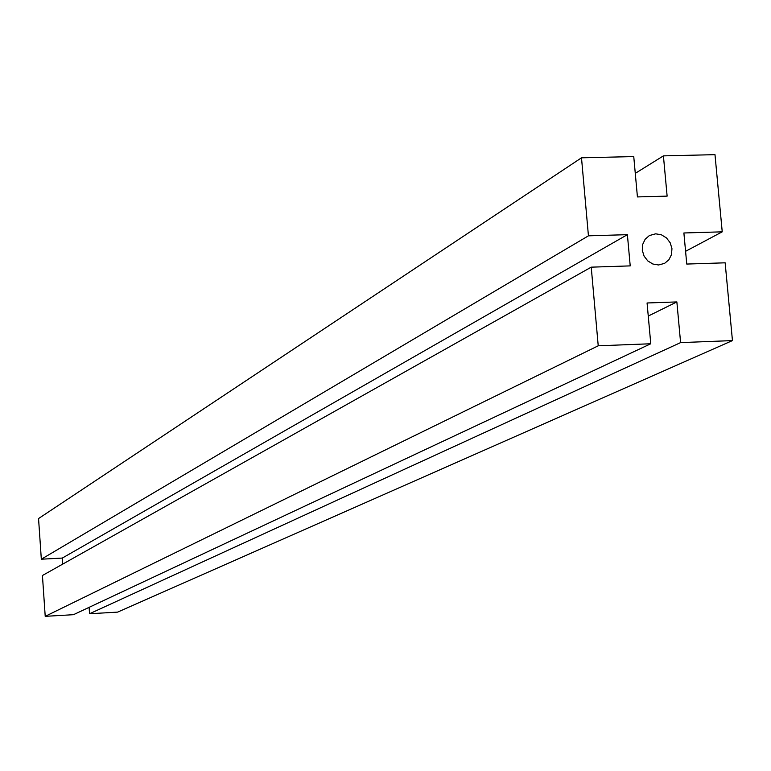 <?xml version="1.0" encoding="UTF-8"?>
<svg xmlns="http://www.w3.org/2000/svg" width="771" height="771" viewBox="0 0 771 771"><rect width="100%" height="100%" fill="white"/><g stroke="black" fill="none" stroke-linecap="round" stroke-linejoin="round"><path stroke-width="1.16" d="M658.55 264.973L652.864 264.019L647.794 260.916L644.093 256.126L642.291 250.353L642.667 244.446L645.144 239.261L649.375 235.56L655.707 233.815L661.431 234.808L666.52 237.96L670.201 242.807L671.955 248.628L671.502 254.575L668.91 259.74L664.563 263.383L658.55 264.973M588.437 235.83L581.498 157.814L633.752 156.58L637.424 196.923L667.127 196.123L663.417 155.877L714.987 154.663L722.234 231.83L683.887 232.977L686.759 264.058L725.145 262.815L732.45 340.589L680.6 342.603L676.861 301.924L647.071 302.984L650.772 343.76L598.229 345.803L591.232 267.161L630.215 265.889L627.392 234.663L588.437 235.83L41.326 559.206L62.287 558.079L62.702 564.121M627.392 234.663L62.287 558.079M591.232 267.161L42.434 575.503L45.219 616.337L73.467 614.689L650.772 343.76M598.229 345.803L45.219 616.337M676.861 301.924L648.257 316.052M89.108 607.346L89.552 613.755L117.606 612.116L732.45 340.589M680.6 342.603L89.552 613.755M722.234 231.83L685.583 251.307M663.417 155.877L635.285 173.35M581.498 157.814L38.55 518.555L41.326 559.206"/></g></svg>
